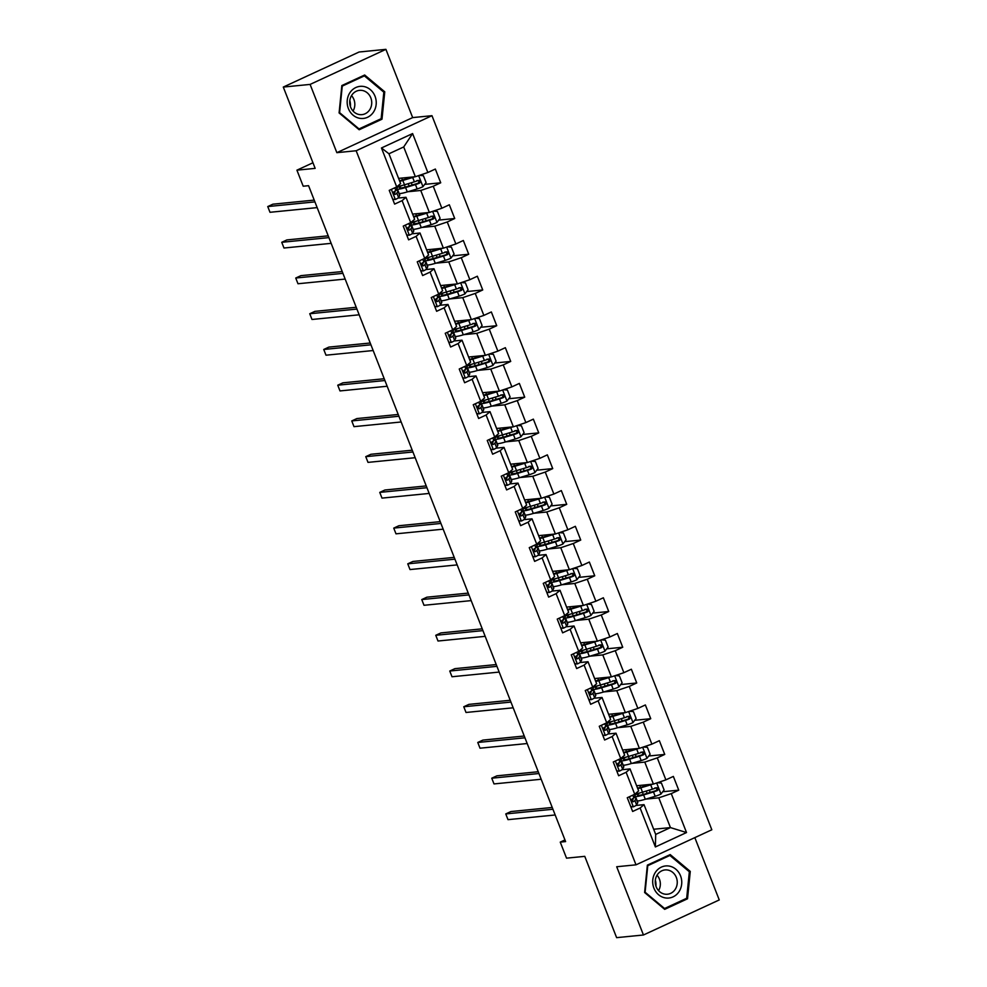 <?xml version="1.0" encoding="UTF-8"?>
<svg xmlns="http://www.w3.org/2000/svg" width="987" height="987" viewBox="0 0 987 987"><rect width="100%" height="100%" fill="white"/><g stroke="black" fill="none" stroke-linecap="round" stroke-linejoin="round"><path stroke-width="1.48" d="M385.917 49.35L359.095 52.003L283.294 87.066L310.103 84.413L336.851 152.664L356.159 150.752L431.973 115.689L412.665 117.601L385.917 49.35L310.103 84.413M356.159 150.752L636.01 864.834L711.824 829.771L431.973 115.689M636.01 864.834L616.702 866.746L643.45 934.997L719.252 899.934L694.836 837.63M643.45 934.997L616.628 937.65L584.76 856.346L566.526 858.159L560.246 842.121L565.613 841.59L308.561 185.679L303.194 186.21L296.914 170.171L315.149 168.37L283.294 87.066M398.6 178.388L415.367 176.722L403.708 146.952L388.952 153.775L400.623 183.545L396.712 186.913L389.236 190.368L394.615 204.112L402.104 200.645L410.715 222.63L403.239 226.097L408.618 239.841L416.107 236.374L424.718 258.36L417.242 261.826L422.621 275.558L430.098 272.104L438.721 294.089L431.245 297.543L436.624 311.287L444.101 307.833L452.725 329.818L445.236 333.273L450.627 347.017L458.104 343.562L466.715 365.548L459.239 369.002L464.63 382.746L472.107 379.292L480.718 401.277L473.242 404.732L478.633 418.476L486.11 415.009L494.721 436.994L487.245 440.461L492.636 454.193L500.113 450.738L508.724 472.724L501.248 476.19L506.627 489.922L514.116 486.468L522.728 508.453L515.251 511.908L520.63 525.652L528.107 522.197L536.731 544.182L529.254 547.637L534.633 561.381L542.11 557.926L550.734 579.912L543.245 583.366L548.636 597.11L556.113 593.643L564.724 615.629L557.248 619.096L562.639 632.84L570.116 629.373L578.727 651.358L571.251 654.825L576.642 668.557L584.119 665.102L592.731 687.088L585.254 690.542L590.645 704.286L598.122 700.832L606.734 722.817L599.257 726.272L604.636 740.016L612.125 736.561L620.737 758.547L613.26 762.001L618.639 775.745L626.116 772.29L634.74 794.276L627.263 797.73L632.642 811.474L640.119 808.008L655.38 846.945L686.52 832.547L670.444 827.599L658.773 797.829L645.856 799.1M396.712 186.913L381.451 147.976L412.603 133.566L427.852 172.503L435.341 169.048L440.72 182.792L424.706 184.372M686.52 832.547L671.271 793.61L678.748 790.155L673.356 776.411L665.88 779.866L657.268 757.88L664.744 754.426L659.353 740.682L651.876 744.136L643.265 722.151L650.741 718.696L645.362 704.952L637.873 708.419L629.262 686.421L636.738 682.967L631.359 669.223L623.87 672.69L615.259 650.704L622.735 647.238L617.356 633.506L609.88 636.96L601.256 614.975L608.732 611.508L603.353 597.777L595.877 601.231L587.253 579.246L594.742 575.791L589.35 562.047L581.874 565.502L573.262 543.516L580.738 540.062L575.347 526.318L567.87 529.772L559.259 507.787L566.735 504.332L561.344 490.588L553.867 494.055L545.256 472.07L552.732 468.603L547.341 454.859L539.864 458.326L531.253 436.34L538.729 432.874L533.35 419.142L525.861 422.596L517.25 400.611L524.726 397.156L519.347 383.412L511.871 386.867L503.247 364.882L510.723 361.427L505.344 347.683L497.867 351.138L489.244 329.152L496.732 325.698L491.341 311.954L483.864 315.408L475.253 293.423L482.729 289.968L477.338 276.224L469.861 279.691L461.25 257.706L468.726 254.239L463.335 240.495L455.858 243.962L447.247 221.976L454.723 218.509L449.332 204.778L441.855 208.232L433.244 186.247L440.72 182.792M410.715 222.63L414.626 219.274L406.002 197.289L397.971 198.079M407.841 191.737L420.758 190.466L429.37 212.452L412.603 214.105M406.002 197.289L402.104 200.645M433.244 186.247L420.758 190.466M441.855 208.232L429.37 212.452M424.718 258.36L428.617 254.991L420.006 233.006L411.974 233.808M421.831 227.466L434.761 226.183L443.373 248.169L426.594 249.834M420.006 233.006L416.107 236.374M447.247 221.976L434.761 226.183M455.858 243.962L443.373 248.169M438.721 294.089L442.62 290.721L434.009 268.735L425.965 269.537M435.835 263.196L448.764 261.913L457.376 283.898L440.597 285.564M434.009 268.735L430.098 272.104M461.25 257.706L448.764 261.913M469.861 279.691L457.376 283.898M452.725 329.818L456.623 326.45L448.012 304.465L439.968 305.267M449.838 298.925L462.755 297.642L471.379 319.628L454.6 321.293M448.012 304.465L444.101 307.833M475.253 293.423L462.755 297.642M483.864 315.408L471.379 319.628M466.715 365.548L470.626 362.18L462.015 340.194L453.971 340.984M463.841 334.655L476.758 333.372L485.382 355.357L468.603 357.023M462.015 340.194L458.104 343.562M489.244 329.152L476.758 333.372M497.867 351.138L485.382 355.357M480.718 401.277L484.629 397.909L476.005 375.924L467.974 376.713M477.844 370.372L490.761 369.101L499.385 391.086L482.606 392.74M476.005 375.924L472.107 379.292M503.247 364.882L490.761 369.101M511.871 386.867L499.385 391.086M494.721 436.994L498.632 433.638L490.008 411.653L481.977 412.443M491.847 406.101L504.764 404.83L513.376 426.816L496.609 428.469M490.008 411.653L486.11 415.009M517.25 400.611L504.764 404.83M525.861 422.596L513.376 426.816M508.724 472.724L512.635 469.356L504.012 447.37L495.98 448.172M505.85 441.831L518.767 440.547L527.379 462.533L510.612 464.198M504.012 447.37L500.113 450.738M531.253 436.34L518.767 440.547M539.864 458.326L527.379 462.533M522.728 508.453L526.626 505.085L518.015 483.099L509.983 483.901M519.841 477.56L532.77 476.277L541.382 498.262L524.603 499.928M518.015 483.099L514.116 486.468M545.256 472.07L532.77 476.277M553.867 494.055L541.382 498.262M536.731 544.182L540.629 540.814L532.018 518.829L523.974 519.631M533.844 513.289L546.773 512.006L555.385 533.992L538.606 535.657M532.018 518.829L528.107 522.197M559.259 507.787L546.773 512.006M567.87 529.772L555.385 533.992M550.734 579.912L554.632 576.544L546.021 554.558L537.977 555.348M547.847 549.019L560.764 547.736L569.388 569.721L552.609 571.387M546.021 554.558L542.11 557.926M573.262 543.516L560.764 547.736M581.874 565.502L569.388 569.721M564.724 615.629L568.635 612.273L560.024 590.288L551.98 591.077M561.85 584.736L574.767 583.465L583.391 605.45L566.612 607.104M560.024 590.288L556.113 593.643M587.253 579.246L574.767 583.465M595.877 601.231L583.391 605.45M578.727 651.358L582.638 648.003L574.015 626.005L565.983 626.807M575.853 620.465L588.77 619.182L597.394 641.18L580.615 642.833M574.015 626.005L570.116 629.373M601.256 614.975L588.77 619.182M609.88 636.96L597.394 641.18M592.731 687.088L596.641 683.72L588.018 661.734L579.986 662.536M589.856 656.195L602.773 654.912L611.385 676.897L594.618 678.562M588.018 661.734L584.119 665.102M615.259 650.704L602.773 654.912M623.87 672.69L611.385 676.897M606.734 722.817L610.645 719.449L602.021 697.464L593.989 698.265M603.859 691.924L616.776 690.641L625.388 712.626L608.621 714.292M602.021 697.464L598.122 700.832M629.262 686.421L616.776 690.641M637.873 708.419L625.388 712.626M620.737 758.547L624.635 755.178L616.024 733.193L607.992 733.983M617.85 727.653L630.779 726.37L639.391 748.356L622.612 750.021M616.024 733.193L612.125 736.561M643.265 722.151L630.779 726.37M651.876 744.136L639.391 748.356M634.74 794.276L638.638 790.908L630.027 768.922L621.983 769.712M631.853 763.383L644.782 762.1L653.394 784.085L636.615 785.751M630.027 768.922L626.116 772.29M657.268 757.88L644.782 762.1M665.88 779.866L653.394 784.085M655.38 846.945L655.689 834.422L644.03 804.652L635.986 805.441M653.678 829.253L670.444 827.599L655.689 834.422M644.03 804.652L640.119 808.008M671.271 793.61L658.773 797.829M312.953 162.756L296.914 170.171M564.959 839.937L560.246 842.121M412.603 133.566L403.708 146.952M388.952 153.775L381.451 147.976M427.852 172.503L415.367 176.722M678.748 790.155L662.721 791.734M634.986 797.644L634.53 796.46M620.996 761.915L620.527 760.73M664.744 754.426L648.718 756.005M606.993 726.185L606.524 725.001M650.741 718.696L634.727 720.288M592.99 690.468L592.521 689.271M636.738 682.967L620.724 684.559M578.987 654.739L578.518 653.542M622.735 647.238L606.721 648.829M564.983 619.009L564.515 617.813M608.732 611.508L592.718 613.1M550.98 583.28L550.512 582.096M594.742 575.791L578.715 577.37M536.977 547.551L536.521 546.366M580.738 540.062L564.712 541.641M522.987 511.821L522.518 510.637M566.735 504.332L550.709 505.924M508.984 476.104L508.515 474.907M552.732 468.603L536.718 470.194M494.98 440.375L494.512 439.178M538.729 432.874L522.715 434.465M480.977 404.645L480.509 403.461M524.726 397.156L508.712 398.736M466.974 368.916L466.506 367.732M510.723 361.427L494.709 363.006M452.971 333.187L452.502 332.002M496.732 325.698L480.706 327.289M438.968 297.469L438.512 296.273M482.729 289.968L466.703 291.56M424.978 261.74L424.509 260.543M468.726 254.239L452.7 255.83M410.974 226.011L410.506 224.814M454.723 218.509L438.709 220.101M396.971 190.281L396.503 189.097M690.271 871.41L670.198 854.582L647.361 865.143L644.61 892.519L664.683 909.348L687.52 898.787L690.271 871.41L689.074 871.521M336.851 152.664L412.665 117.601M341.847 85.561L339.096 112.937L359.169 129.753L381.994 119.205L384.757 91.816L364.672 75L341.847 85.561M685.064 899.034L687.52 898.787M383.548 91.939L384.757 91.816M379.551 119.439L381.994 119.205M630.73 806.601L633.444 806.811A6.576 0.851 -21.4 0 0 636.603 804.886L637.713 802.776A18.975 2.467 -21.4 0 0 637.775 802.369L636.072 798.014A18.975 2.467 -21.4 0 0 633.864 797.718M633.444 806.811L630.841 806.86M637.528 793.474A18.975 2.467 -21.4 0 0 634.999 795.3A18.975 2.467 158.6 0 1 634.937 795.682L633.827 797.792A6.576 0.851 158.6 0 1 632.075 799.014C631.026 800.642 631.384 801.555 633.148 801.765A6.576 0.851 -21.4 0 0 634.9 800.531L636.01 798.434A18.975 2.467 -21.4 0 0 636.072 798.014M632.309 798.89A15.755 2.048 158.6 0 1 633.074 799.186A15.755 2.048 158.6 0 1 633.012 799.532L631.951 801.567M552.239 807.465L510.884 811.561L505.763 813.93L552.942 809.254M505.763 813.93L508.009 819.654L555.188 814.978M652.802 784.147A6.576 0.851 158.6 0 1 650.692 784.85L640.822 787.823A18.975 2.467 158.6 0 1 637.762 788.675M650.593 784.357L642.29 786.861A15.755 2.048 158.6 0 1 637.528 788.058M657.367 782.74L661.413 783.061L664.103 789.933L660.908 794.116A6.576 0.851 158.6 0 1 655.183 796.299L645.313 799.273A18.975 2.467 158.6 0 1 637.22 800.951M649.804 792.536A9.056 1.172 -21.4 0 0 650.075 792.055L649.31 790.131M635.097 797.644L634.579 796.349A18.975 2.467 -21.4 0 0 643.61 794.917L653.48 791.944A6.576 0.851 -21.4 0 0 657.527 790.488C658.921 788.823 658.563 787.91 656.454 787.737A6.576 0.851 158.6 0 1 652.407 789.193L642.525 792.166A18.975 2.467 158.6 0 1 635.258 793.819M647.028 785.442A9.056 1.172 -21.4 0 0 647.287 784.949L647.188 784.702M654.912 787.897C657.194 788.058 657.552 788.971 655.985 790.636L645.066 793.967A15.755 2.048 158.6 0 1 637.54 795.053A15.755 2.048 158.6 0 1 639.687 792.968M547.316 794.917L549.562 800.642M668.828 866.018A16.125 14.521 84.3 0 0 652.777 879.873A16.125 14.521 84.3 0 0 665.62 897.96A16.125 14.521 84.3 0 0 681.672 884.093A16.125 14.521 84.3 0 0 668.828 866.018M667.459 869.991A12.214 10.993 84.3 0 0 665.041 869.929A12.214 10.993 84.3 0 0 655.245 881.823A12.214 10.993 84.3 0 0 665.028 894.173A12.214 10.993 84.3 0 0 667.446 894.234A12.214 10.993 84.3 0 0 677.255 882.341A12.214 10.993 84.3 0 0 667.459 869.991M686.681 898.281L664.559 908.509L645.103 892.211L647.768 865.685L669.889 855.458L689.345 871.755L686.681 898.281M663.782 908.595L664.559 908.509M667.878 855.655L669.889 855.458M655.343 880.12A15.508 13.966 -95.7 0 1 655.948 886.141M658.563 890.632A12.214 10.993 84.3 0 0 657.034 875.21M349.83 100.538A15.508 13.966 -95.7 0 1 350.422 106.559M348.386 108.558A16.125 14.521 84.3 0 0 367.546 117.28A16.125 14.521 84.3 0 0 375.023 96.245A16.125 14.521 84.3 0 0 355.875 87.51A16.125 14.521 84.3 0 0 348.386 108.558M350.644 107.164A12.214 10.993 84.3 0 0 361.933 114.64A12.214 10.993 84.3 0 0 370.816 97.836A12.214 10.993 84.3 0 0 359.527 90.348A12.214 10.993 84.3 0 0 350.644 107.164M353.038 111.05A12.214 10.993 84.3 0 0 353.914 99.514A12.214 10.993 84.3 0 0 351.508 95.616M364.376 75.876L383.832 92.173L381.155 118.699L359.034 128.927L339.59 112.629L342.255 86.103L364.376 75.876L362.352 76.073M358.269 129.001L359.034 128.927M616.727 770.872L619.454 771.081A6.576 0.851 -21.4 0 0 622.6 769.157L623.71 767.059A18.975 2.467 -21.4 0 0 623.772 766.64L622.069 762.285A18.975 2.467 -21.4 0 0 619.861 761.989M619.454 771.081L616.838 771.131M623.525 757.745A18.975 2.467 -21.4 0 0 621.008 759.571A18.975 2.467 158.6 0 1 620.934 759.953L619.824 762.063A6.576 0.851 158.6 0 1 618.072 763.284C617.023 764.913 617.381 765.838 619.145 766.035A6.576 0.851 -21.4 0 0 620.897 764.814L622.007 762.704A18.975 2.467 -21.4 0 0 622.069 762.285M618.306 763.161A15.755 2.048 158.6 0 1 619.071 763.469A15.755 2.048 158.6 0 1 619.009 763.815L617.948 765.838M538.236 771.735L496.893 775.831L491.76 778.2L538.939 773.524M491.76 778.2L494.006 783.925L541.184 779.249M602.736 735.142L605.45 735.364A6.576 0.851 -21.4 0 0 608.597 733.44L609.707 731.33A18.975 2.467 -21.4 0 0 609.769 730.911L608.066 726.555A18.975 2.467 -21.4 0 0 605.858 726.259M605.45 735.364L602.835 735.401M609.522 722.015A18.975 2.467 -21.4 0 0 607.005 723.841A18.975 2.467 158.6 0 1 606.931 724.224L605.821 726.333A6.576 0.851 158.6 0 1 604.069 727.567C603.02 729.183 603.39 730.109 605.142 730.306A6.576 0.851 -21.4 0 0 606.894 729.085L608.004 726.975A18.975 2.467 -21.4 0 0 608.066 726.555M604.303 727.431A15.755 2.048 158.6 0 1 605.068 727.74A15.755 2.048 158.6 0 1 605.019 728.085L603.945 730.121M524.233 736.006L482.89 740.102L477.77 742.471L524.936 737.807M477.77 742.471L480.003 748.195L527.181 743.532M638.799 748.417A6.576 0.851 158.6 0 1 636.701 749.121L626.819 752.094A18.975 2.467 158.6 0 1 623.759 752.945M636.603 748.627L628.287 751.132A15.755 2.048 158.6 0 1 623.525 752.328M643.376 747.011L647.41 747.332L650.1 754.204L646.904 758.386A6.576 0.851 158.6 0 1 641.18 760.57L631.31 763.543A18.975 2.467 158.6 0 1 623.216 765.221M635.801 756.807A9.056 1.172 -21.4 0 0 636.072 756.326L635.32 754.401M621.094 761.915L620.589 760.619A18.975 2.467 -21.4 0 0 629.607 759.188L639.477 756.215A6.576 0.851 -21.4 0 0 643.524 754.759C644.93 753.093 644.573 752.18 642.451 752.008A6.576 0.851 158.6 0 1 638.404 753.463L628.522 756.437A18.975 2.467 158.6 0 1 621.255 758.09M633.025 749.713A9.056 1.172 -21.4 0 0 633.284 749.219L633.185 748.973M640.908 752.168C643.191 752.328 643.549 753.241 641.982 754.919L631.063 758.238A15.755 2.048 158.6 0 1 623.537 759.324A15.755 2.048 158.6 0 1 625.684 757.239M533.325 759.188L535.559 764.925M624.796 712.688A6.576 0.851 158.6 0 1 622.698 713.391L612.816 716.365A18.975 2.467 158.6 0 1 609.769 717.216M622.6 712.91L614.284 715.415A15.755 2.048 158.6 0 1 609.522 716.611M629.373 711.282L633.407 711.602L636.109 718.474L632.901 722.657A6.576 0.851 158.6 0 1 627.177 724.84L617.307 727.814A18.975 2.467 158.6 0 1 609.213 729.492M621.798 721.078A9.056 1.172 -21.4 0 0 622.069 720.596L621.317 718.672M607.091 726.198L606.586 724.89A18.975 2.467 -21.4 0 0 615.604 723.459L625.474 720.485A6.576 0.851 -21.4 0 0 629.533 719.029C630.927 717.376 630.57 716.451 628.448 716.291A6.576 0.851 158.6 0 1 624.401 717.746L614.531 720.72A18.975 2.467 158.6 0 1 607.252 722.373M619.022 713.983A9.056 1.172 -21.4 0 0 619.281 713.502L619.182 713.243M626.905 716.439C629.188 716.599 629.546 717.512 627.991 719.19L617.06 722.509A15.755 2.048 158.6 0 1 609.534 723.594A15.755 2.048 158.6 0 1 611.693 721.509M519.322 723.471L521.568 729.196M588.733 699.413L591.447 699.635A6.576 0.851 -21.4 0 0 594.606 697.71L595.704 695.601A18.975 2.467 -21.4 0 0 595.778 695.181L594.063 690.826A18.975 2.467 -21.4 0 0 591.855 690.53M591.447 699.635L588.832 699.672M592.619 687.137L592.99 688.087A18.975 2.467 158.6 0 1 592.928 688.507L591.818 690.604A6.576 0.851 158.6 0 1 590.066 691.838C589.029 693.466 589.387 694.379 591.151 694.589A6.576 0.851 -21.4 0 0 592.891 693.355L594.001 691.245A18.975 2.467 -21.4 0 0 594.063 690.826M590.3 691.702A15.755 2.048 158.6 0 1 591.065 692.01A15.755 2.048 158.6 0 1 591.016 692.356L589.942 694.392M510.23 700.276L468.887 704.385L463.767 706.754L510.933 702.078M463.767 706.754L466.012 712.478L513.178 707.802M574.73 663.696L577.444 663.906A6.576 0.851 -21.4 0 0 580.603 661.981L581.713 659.871A18.975 2.467 -21.4 0 0 581.775 659.452L580.06 655.109A18.975 2.467 -21.4 0 0 577.851 654.8M577.444 663.906L574.829 663.943M578.616 651.42L578.987 652.358A18.975 2.467 158.6 0 1 578.925 652.777L577.814 654.874A6.576 0.851 158.6 0 1 576.063 656.108C575.026 657.737 575.384 658.65 577.148 658.86A6.576 0.851 -21.4 0 0 578.9 657.626L579.998 655.528A18.975 2.467 -21.4 0 0 580.06 655.109M576.297 655.985A15.755 2.048 158.6 0 1 577.062 656.281A15.755 2.048 158.6 0 1 577.013 656.626L575.939 658.662M496.227 664.559L454.884 668.655L449.764 671.024L496.93 666.348M449.764 671.024L452.009 676.749L499.175 672.073M560.727 627.966L563.441 628.176A6.576 0.851 -21.4 0 0 566.6 626.251L567.71 624.142A18.975 2.467 -21.4 0 0 567.772 623.735L566.069 619.38A18.975 2.467 -21.4 0 0 563.861 619.071M563.441 628.176L560.826 628.213M564.613 615.691L564.983 616.628A18.975 2.467 158.6 0 1 564.922 617.048L563.811 619.157A6.576 0.851 158.6 0 1 562.072 620.379C561.023 622.007 561.381 622.92 563.145 623.13A6.576 0.851 -21.4 0 0 564.897 621.896L566.007 619.799A18.975 2.467 -21.4 0 0 566.069 619.38M562.306 620.255A15.755 2.048 158.6 0 1 563.059 620.552A15.755 2.048 158.6 0 1 563.009 620.897L561.936 622.933M482.236 628.83L440.881 632.926L435.76 635.295L482.927 630.619M435.76 635.295L438.006 641.019L485.172 636.344M610.793 676.959A6.576 0.851 158.6 0 1 608.695 677.662L598.813 680.635A18.975 2.467 158.6 0 1 595.766 681.486M608.597 677.181L600.281 679.685A15.755 2.048 158.6 0 1 595.519 680.882M615.37 675.564L619.404 675.873L622.106 682.745L618.898 686.94A6.576 0.851 158.6 0 1 613.186 689.111L603.304 692.084A18.975 2.467 158.6 0 1 595.21 693.762M607.807 685.36A9.056 1.172 -21.4 0 0 608.066 684.867L607.313 682.942M592.595 689.136A18.975 2.467 -21.4 0 0 601.601 687.742L611.471 684.768A6.576 0.851 -21.4 0 0 615.53 683.312C616.924 681.647 616.567 680.734 614.445 680.561A6.576 0.851 158.6 0 1 610.398 682.017L600.528 684.99A18.975 2.467 158.6 0 1 593.249 686.644M605.019 678.254A9.056 1.172 -21.4 0 0 605.29 677.773L605.191 677.514M595.519 686.286A18.975 2.467 -21.4 0 0 593.002 688.112M612.902 680.709C615.185 680.87 615.555 681.783 613.988 683.46L603.057 686.779A15.755 2.048 158.6 0 1 595.543 687.865A15.755 2.048 158.6 0 1 597.69 685.78M505.319 687.742L507.565 693.466M596.802 641.229A6.576 0.851 158.6 0 1 594.692 641.932L584.822 644.906A18.975 2.467 158.6 0 1 581.762 645.757M594.593 641.451L586.278 643.956A15.755 2.048 158.6 0 1 581.528 645.153M601.367 639.835L605.413 640.156L608.103 647.016L604.895 651.21A6.576 0.851 158.6 0 1 599.183 653.382L589.301 656.355A18.975 2.467 158.6 0 1 581.22 658.033M593.804 649.631A9.056 1.172 -21.4 0 0 594.063 649.138L593.31 647.213M578.592 653.406A18.975 2.467 -21.4 0 0 587.598 652.012L597.48 649.039A6.576 0.851 -21.4 0 0 601.527 647.583C602.921 645.917 602.563 645.004 600.454 644.832A6.576 0.851 158.6 0 1 596.395 646.288L586.525 649.261A18.975 2.467 158.6 0 1 579.258 650.914M591.016 642.525A9.056 1.172 -21.4 0 0 591.287 642.043L591.188 641.784M581.516 650.569A18.975 2.467 -21.4 0 0 578.999 652.395M598.899 644.98C601.194 645.14 601.552 646.053 599.985 647.731L589.066 651.05A15.755 2.048 158.6 0 1 581.54 652.148A15.755 2.048 158.6 0 1 583.687 650.063M491.316 652.012L493.562 657.737M582.799 605.5A6.576 0.851 158.6 0 1 580.689 606.203L570.819 609.176A18.975 2.467 158.6 0 1 567.759 610.04M580.59 605.722L572.275 608.226A15.755 2.048 158.6 0 1 567.525 609.423M587.364 604.106L591.41 604.426L594.1 611.298L590.905 615.481A6.576 0.851 158.6 0 1 585.18 617.665L575.298 620.638A18.975 2.467 158.6 0 1 567.217 622.303M579.801 613.902A9.056 1.172 -21.4 0 0 580.06 613.42L579.307 611.484M565.095 619.009L564.576 617.702A18.975 2.467 -21.4 0 0 573.595 616.283L583.477 613.309A6.576 0.851 -21.4 0 0 587.524 611.854C588.918 610.188 588.56 609.275 586.451 609.102A6.576 0.851 158.6 0 1 582.392 610.558L572.522 613.532A18.975 2.467 158.6 0 1 565.255 615.185M577.013 606.795A9.056 1.172 -21.4 0 0 577.284 606.314L577.185 606.067M567.513 614.839A18.975 2.467 -21.4 0 0 564.996 616.665M584.909 609.263C587.191 609.411 587.549 610.336 585.982 612.002L575.063 615.333A15.755 2.048 158.6 0 1 567.537 616.419A15.755 2.048 158.6 0 1 569.684 614.333M477.313 616.283L479.559 622.007M546.724 592.237L549.438 592.447A6.576 0.851 -21.4 0 0 552.597 590.522L553.707 588.425A18.975 2.467 -21.4 0 0 553.769 588.005L552.066 583.65A18.975 2.467 -21.4 0 0 549.858 583.354M549.438 592.447L546.823 592.496M553.51 579.11A18.975 2.467 -21.4 0 0 550.993 580.936A18.975 2.467 158.6 0 1 550.919 581.318L549.808 583.428A6.576 0.851 158.6 0 1 548.069 584.649C547.02 586.278 547.378 587.191 549.142 587.401A6.576 0.851 -21.4 0 0 550.894 586.179L552.004 584.07A18.975 2.467 -21.4 0 0 552.066 583.65M548.303 584.526A15.755 2.048 158.6 0 1 549.056 584.822A15.755 2.048 158.6 0 1 549.006 585.168L547.933 587.203M468.233 593.101L426.877 597.197L421.757 599.565L468.936 594.89M421.757 599.565L424.003 605.29L471.169 600.614M568.796 569.783A6.576 0.851 158.6 0 1 566.686 570.486L556.816 573.459A18.975 2.467 158.6 0 1 553.756 574.311M566.587 569.992L558.272 572.497A15.755 2.048 158.6 0 1 553.522 573.694M573.361 568.376L577.407 568.697L580.097 575.569L576.901 579.751A6.576 0.851 158.6 0 1 571.177 581.935L561.307 584.909A18.975 2.467 158.6 0 1 553.213 586.586M565.798 578.172A9.056 1.172 -21.4 0 0 566.057 577.691L565.304 575.766M551.091 583.28L550.573 581.985A18.975 2.467 -21.4 0 0 559.592 580.553L569.474 577.58A6.576 0.851 -21.4 0 0 573.521 576.124C574.915 574.459 574.557 573.546 572.448 573.373A6.576 0.851 158.6 0 1 568.401 574.829L558.519 577.802A18.975 2.467 158.6 0 1 551.252 579.455M563.009 571.078A9.056 1.172 -21.4 0 0 563.281 570.585L563.182 570.338M570.905 573.533C573.188 573.694 573.546 574.607 571.979 576.272L561.06 579.603A15.755 2.048 158.6 0 1 553.534 580.689A15.755 2.048 158.6 0 1 555.681 578.604M463.31 580.553L465.556 586.278M532.721 556.508L535.435 556.717A6.576 0.851 -21.4 0 0 538.594 554.793L539.704 552.695A18.975 2.467 -21.4 0 0 539.766 552.276L538.063 547.921A18.975 2.467 -21.4 0 0 535.855 547.625M535.435 556.717L532.82 556.767M539.519 543.381A18.975 2.467 -21.4 0 0 536.99 545.206A18.975 2.467 158.6 0 1 536.928 545.589L535.818 547.699A6.576 0.851 158.6 0 1 534.066 548.92C533.017 550.549 533.375 551.474 535.139 551.671A6.576 0.851 -21.4 0 0 536.891 550.45L538.001 548.34A18.975 2.467 -21.4 0 0 538.063 547.921M534.3 548.797A15.755 2.048 158.6 0 1 535.065 549.105A15.755 2.048 158.6 0 1 535.003 549.451L533.942 551.474M454.23 557.371L412.874 561.467L407.754 563.836L454.933 559.16M407.754 563.836L410 569.561L457.178 564.897M554.793 534.053A6.576 0.851 158.6 0 1 552.683 534.757L542.813 537.73A18.975 2.467 158.6 0 1 539.753 538.581M552.584 534.275L544.269 536.768A15.755 2.048 158.6 0 1 539.519 537.977M559.358 532.647L563.404 532.968L566.094 539.84L562.898 544.022A6.576 0.851 158.6 0 1 557.174 546.206L547.304 549.179A18.975 2.467 158.6 0 1 539.21 550.857M551.795 542.443A9.056 1.172 -21.4 0 0 552.066 541.962L551.301 540.037M537.088 547.563L536.57 546.255A18.975 2.467 -21.4 0 0 545.601 544.824L555.471 541.851A6.576 0.851 -21.4 0 0 559.518 540.395C560.912 538.729 560.554 537.816 558.445 537.644A6.576 0.851 158.6 0 1 554.398 539.099L544.516 542.085A18.975 2.467 158.6 0 1 537.249 543.726M549.019 535.349A9.056 1.172 -21.4 0 0 549.278 534.855L549.179 534.609M556.902 537.804C559.185 537.964 559.543 538.877 557.976 540.555L547.057 543.874A15.755 2.048 158.6 0 1 539.531 544.96A15.755 2.048 158.6 0 1 541.678 542.875M449.307 544.836L451.552 550.561M518.718 520.778L521.444 521A6.576 0.851 -21.4 0 0 524.59 519.076L525.701 516.966A18.975 2.467 -21.4 0 0 525.763 516.546L524.06 512.191A18.975 2.467 -21.4 0 0 521.852 511.895M521.444 521L518.829 521.037M525.516 507.651A18.975 2.467 -21.4 0 0 522.999 509.477A18.975 2.467 158.6 0 1 522.925 509.86L521.815 511.969A6.576 0.851 158.6 0 1 520.063 513.203C519.014 514.832 519.372 515.745 521.136 515.942A6.576 0.851 -21.4 0 0 522.888 514.72L523.998 512.611A18.975 2.467 -21.4 0 0 524.06 512.191M520.297 513.067A15.755 2.048 158.6 0 1 521.062 513.376A15.755 2.048 158.6 0 1 521 513.721L519.939 515.757M440.227 521.642L398.884 525.738L393.751 528.107L440.93 523.443M393.751 528.107L395.997 533.831L443.175 529.168M540.79 498.324A6.576 0.851 158.6 0 1 538.692 499.027L528.81 502.001A18.975 2.467 158.6 0 1 525.75 502.852M538.594 498.546L530.278 501.051A15.755 2.048 158.6 0 1 525.516 502.247M545.367 496.917L549.401 497.238L552.091 504.11L548.895 508.293A6.576 0.851 158.6 0 1 543.171 510.476L533.301 513.45A18.975 2.467 158.6 0 1 525.207 515.128M537.792 506.713A9.056 1.172 -21.4 0 0 538.063 506.232L537.31 504.308M523.085 511.834L522.579 510.526A18.975 2.467 -21.4 0 0 531.598 509.095L541.468 506.121A6.576 0.851 -21.4 0 0 545.515 504.665C546.921 503.012 546.564 502.087 544.442 501.927A6.576 0.851 158.6 0 1 540.395 503.382L530.512 506.356A18.975 2.467 158.6 0 1 523.246 508.009M535.016 499.619A9.056 1.172 -21.4 0 0 535.275 499.138L535.176 498.879M542.899 502.075C545.182 502.235 545.54 503.148 543.973 504.826L533.054 508.145A15.755 2.048 158.6 0 1 525.528 509.23A15.755 2.048 158.6 0 1 527.675 507.145M435.316 509.107L437.549 514.832M504.727 485.049L507.441 485.271A6.576 0.851 -21.4 0 0 510.587 483.346L511.698 481.237A18.975 2.467 -21.4 0 0 511.759 480.817L510.057 476.474A18.975 2.467 -21.4 0 0 507.849 476.166M507.441 485.271L504.826 485.308M508.613 472.773L508.984 473.723A18.975 2.467 158.6 0 1 508.922 474.142L507.811 476.24A6.576 0.851 158.6 0 1 506.06 477.474C505.011 479.102 505.381 480.015 507.133 480.225A6.576 0.851 -21.4 0 0 508.885 478.991L509.995 476.881A18.975 2.467 -21.4 0 0 510.057 476.474M506.294 477.338A15.755 2.048 158.6 0 1 507.059 477.646A15.755 2.048 158.6 0 1 507.01 477.992L505.936 480.027M426.224 485.925L384.881 490.021L379.761 492.39L426.927 487.714M379.761 492.39L381.994 498.114L429.172 493.438M526.787 462.595A6.576 0.851 158.6 0 1 524.689 463.298L514.807 466.271A18.975 2.467 158.6 0 1 511.759 467.122M524.59 462.817L516.275 465.321A15.755 2.048 158.6 0 1 511.513 466.518M531.364 461.2L535.398 461.509L538.1 468.381L534.892 472.576A6.576 0.851 158.6 0 1 529.168 474.747L519.298 477.72A18.975 2.467 158.6 0 1 511.204 479.398M523.789 470.996A9.056 1.172 -21.4 0 0 524.06 470.503L523.307 468.578M508.589 474.772A18.975 2.467 -21.4 0 0 517.595 473.378L527.465 470.404A6.576 0.851 -21.4 0 0 531.524 468.948C532.918 467.283 532.561 466.37 530.438 466.197A6.576 0.851 158.6 0 1 526.392 467.653L516.509 470.626A18.975 2.467 158.6 0 1 509.243 472.279M521.013 463.89A9.056 1.172 -21.4 0 0 521.272 463.409L521.173 463.15M511.513 471.922A18.975 2.467 -21.4 0 0 508.996 473.748M528.896 466.345C531.179 466.506 531.537 467.419 529.97 469.096L519.051 472.415A15.755 2.048 158.6 0 1 511.525 473.501A15.755 2.048 158.6 0 1 513.684 471.416M421.313 473.378L423.559 479.102M490.724 449.332L493.438 449.541A6.576 0.851 -21.4 0 0 496.597 447.617L497.695 445.507A18.975 2.467 -21.4 0 0 497.769 445.088L496.054 440.745A18.975 2.467 -21.4 0 0 493.845 440.436M493.438 449.541L490.823 449.578M494.61 437.056L494.98 437.994A18.975 2.467 158.6 0 1 494.919 438.413L493.808 440.51A6.576 0.851 158.6 0 1 492.057 441.744C491.02 443.373 491.378 444.286 493.142 444.495A6.576 0.851 -21.4 0 0 494.882 443.262L495.992 441.164A18.975 2.467 -21.4 0 0 496.054 440.745M492.291 441.621A15.755 2.048 158.6 0 1 493.056 441.917A15.755 2.048 158.6 0 1 493.007 442.262L491.933 444.298M412.221 450.195L370.878 454.291L365.758 456.66L412.924 451.984M365.758 456.66L368.003 462.385L415.169 457.709M512.784 426.865A6.576 0.851 158.6 0 1 510.686 427.568L500.804 430.542A18.975 2.467 158.6 0 1 497.756 431.405M510.587 427.087L502.272 429.592A15.755 2.048 158.6 0 1 497.51 430.788M517.361 425.471L521.395 425.792L524.097 432.664L520.889 436.846A6.576 0.851 158.6 0 1 515.177 439.018L505.295 442.003A18.975 2.467 158.6 0 1 497.201 443.669M509.785 435.267A9.056 1.172 -21.4 0 0 510.057 434.773L509.304 432.849M494.586 439.055A18.975 2.467 -21.4 0 0 503.592 437.648L513.462 434.675A6.576 0.851 -21.4 0 0 517.521 433.219C518.915 431.553 518.557 430.64 516.435 430.468A6.576 0.851 158.6 0 1 512.389 431.924L502.519 434.897A18.975 2.467 158.6 0 1 495.24 436.55M507.01 428.161A9.056 1.172 -21.4 0 0 507.281 427.679L507.17 427.42M497.51 436.205A18.975 2.467 -21.4 0 0 494.993 438.031M514.893 430.616C517.176 430.776 517.546 431.701 515.979 433.367L505.048 436.686A15.755 2.048 158.6 0 1 497.534 437.784A15.755 2.048 158.6 0 1 499.681 435.699M407.31 437.648L409.556 443.373M476.721 413.602L479.435 413.812A6.576 0.851 -21.4 0 0 482.594 411.887L483.704 409.778A18.975 2.467 -21.4 0 0 483.766 409.371L482.051 405.015A18.975 2.467 -21.4 0 0 479.842 404.707M479.435 413.812L476.82 413.861M480.607 401.327L480.977 402.264A18.975 2.467 158.6 0 1 480.916 402.684L479.805 404.793A6.576 0.851 158.6 0 1 478.053 406.015C477.017 407.643 477.375 408.556 479.139 408.766A6.576 0.851 -21.4 0 0 480.879 407.532L481.989 405.435A18.975 2.467 -21.4 0 0 482.051 405.015M478.288 405.891A15.755 2.048 158.6 0 1 479.053 406.188A15.755 2.048 158.6 0 1 479.003 406.533L477.93 408.569M398.217 414.466L356.875 418.562L351.754 420.931L398.921 416.255M351.754 420.931L354 426.655L401.166 421.98M498.78 391.148A6.576 0.851 158.6 0 1 496.683 391.839L486.813 394.825A18.975 2.467 158.6 0 1 483.753 395.676M496.584 391.358L488.269 393.862A15.755 2.048 158.6 0 1 483.507 395.059M503.358 389.742L507.404 390.062L510.094 396.934L506.886 401.117A6.576 0.851 158.6 0 1 501.174 403.301L491.292 406.274A18.975 2.467 158.6 0 1 483.211 407.939M495.795 399.538A9.056 1.172 -21.4 0 0 496.054 399.056L495.301 397.132M480.583 403.325A18.975 2.467 -21.4 0 0 489.589 401.919L499.471 398.945A6.576 0.851 -21.4 0 0 503.518 397.49C504.912 395.824 504.554 394.911 502.445 394.738A6.576 0.851 158.6 0 1 498.386 396.194L488.516 399.167A18.975 2.467 158.6 0 1 481.249 400.821M493.007 392.444A9.056 1.172 -21.4 0 0 493.278 391.95L493.179 391.703M483.507 400.475A18.975 2.467 -21.4 0 0 480.99 402.301M500.89 394.899C503.185 395.047 503.543 395.972 501.976 397.638L491.057 400.969A15.755 2.048 158.6 0 1 483.531 402.054A15.755 2.048 158.6 0 1 485.678 399.969M393.307 401.919L395.553 407.643M462.718 377.873L465.432 378.083A6.576 0.851 -21.4 0 0 468.591 376.158L469.701 374.061A18.975 2.467 -21.4 0 0 469.763 373.641L468.06 369.286A18.975 2.467 -21.4 0 0 465.852 368.99M465.432 378.083L462.817 378.132M469.504 364.746A18.975 2.467 -21.4 0 0 466.987 366.572A18.975 2.467 158.6 0 1 466.913 366.954L465.802 369.064A6.576 0.851 158.6 0 1 464.05 370.285C463.014 371.914 463.372 372.839 465.136 373.037A6.576 0.851 -21.4 0 0 466.888 371.815L467.998 369.706A18.975 2.467 -21.4 0 0 468.06 369.286M464.285 370.162A15.755 2.048 158.6 0 1 465.05 370.458A15.755 2.048 158.6 0 1 465 370.816L463.927 372.839M384.214 378.737L342.871 382.833L337.751 385.201L384.918 380.526M337.751 385.201L339.997 390.926L387.163 386.25M484.79 355.419A6.576 0.851 158.6 0 1 482.68 356.122L472.81 359.095A18.975 2.467 158.6 0 1 469.75 359.947M482.581 355.628L474.266 358.133A15.755 2.048 158.6 0 1 469.516 359.33M489.355 354.012L493.401 354.333L496.091 361.205L492.895 365.387A6.576 0.851 158.6 0 1 487.171 367.571L477.289 370.544A18.975 2.467 158.6 0 1 469.207 372.222M481.792 363.808A9.056 1.172 -21.4 0 0 482.051 363.327L481.298 361.402M466.58 367.596A18.975 2.467 -21.4 0 0 475.586 366.189L485.468 363.216A6.576 0.851 -21.4 0 0 489.515 361.76C490.909 360.095 490.551 359.182 488.442 359.009A6.576 0.851 158.6 0 1 484.383 360.465L474.513 363.438A18.975 2.467 158.6 0 1 467.246 365.091M479.003 356.714A9.056 1.172 -21.4 0 0 479.275 356.221L479.176 355.974M486.899 359.169C489.182 359.33 489.54 360.243 487.973 361.921L477.054 365.239A15.755 2.048 158.6 0 1 469.528 366.325A15.755 2.048 158.6 0 1 471.675 364.24M379.304 366.189L381.55 371.914M448.715 342.144L451.429 342.366A6.576 0.851 -21.4 0 0 454.588 340.429L455.698 338.331A18.975 2.467 -21.4 0 0 455.76 337.912L454.057 333.557A18.975 2.467 -21.4 0 0 451.849 333.261M451.429 342.366L448.814 342.403M455.5 329.016A18.975 2.467 -21.4 0 0 452.984 330.842A18.975 2.467 158.6 0 1 452.91 331.225L451.799 333.335A6.576 0.851 158.6 0 1 450.06 334.568C449.011 336.185 449.369 337.11 451.133 337.307A6.576 0.851 -21.4 0 0 452.885 336.086L453.995 333.976A18.975 2.467 -21.4 0 0 454.057 333.557M450.294 334.433A15.755 2.048 158.6 0 1 451.047 334.741A15.755 2.048 158.6 0 1 450.997 335.087L449.924 337.11M370.224 343.007L328.868 347.103L323.748 349.472L370.927 344.808M323.748 349.472L325.994 355.197L373.16 350.533M470.787 319.689A6.576 0.851 158.6 0 1 468.677 320.393L458.807 323.366A18.975 2.467 158.6 0 1 455.747 324.217M468.578 319.911L460.263 322.416A15.755 2.048 158.6 0 1 455.513 323.613M475.352 318.283L479.398 318.604L482.088 325.476L478.892 329.658A6.576 0.851 158.6 0 1 473.168 331.842L463.298 334.815A18.975 2.467 158.6 0 1 455.204 336.493M467.789 328.079A9.056 1.172 -21.4 0 0 468.048 327.598L467.295 325.673M452.577 331.866A18.975 2.467 -21.4 0 0 461.583 330.46L471.465 327.487A6.576 0.851 -21.4 0 0 475.512 326.031C476.906 324.378 476.548 323.452 474.439 323.292A6.576 0.851 158.6 0 1 470.38 324.748L460.51 327.721A18.975 2.467 158.6 0 1 453.243 329.362M465 320.985A9.056 1.172 -21.4 0 0 465.272 320.491L465.173 320.244M472.896 323.44C475.179 323.6 475.537 324.513 473.97 326.191L463.051 329.51A15.755 2.048 158.6 0 1 455.525 330.596A15.755 2.048 158.6 0 1 457.672 328.511M365.301 330.472L367.546 336.197M434.712 306.414L437.426 306.636A6.576 0.851 -21.4 0 0 440.584 304.712L441.695 302.602A18.975 2.467 -21.4 0 0 441.757 302.182L440.054 297.827A18.975 2.467 -21.4 0 0 437.846 297.531M437.426 306.636L434.811 306.673M441.51 293.287A18.975 2.467 -21.4 0 0 438.981 295.113A18.975 2.467 158.6 0 1 438.919 295.508L437.809 297.605A6.576 0.851 158.6 0 1 436.057 298.839C435.008 300.467 435.366 301.38 437.13 301.578A6.576 0.851 -21.4 0 0 438.882 300.356L439.992 298.247A18.975 2.467 -21.4 0 0 440.054 297.827M436.291 298.703A15.755 2.048 158.6 0 1 437.056 299.012A15.755 2.048 158.6 0 1 436.994 299.357L435.933 301.393M356.221 307.278L314.865 311.374L309.745 313.743L356.924 309.079M309.745 313.743L311.991 319.48L359.169 314.804M456.784 283.96A6.576 0.851 158.6 0 1 454.674 284.663L444.804 287.636A18.975 2.467 158.6 0 1 441.744 288.488M454.575 284.182L446.26 286.686A15.755 2.048 158.6 0 1 441.51 287.883M461.348 282.553L465.395 282.874L468.085 289.746L464.889 293.941A6.576 0.851 158.6 0 1 459.165 296.112L449.295 299.086A18.975 2.467 158.6 0 1 441.201 300.764M453.786 292.362A9.056 1.172 -21.4 0 0 454.057 291.868L453.292 289.944M438.573 296.137A18.975 2.467 -21.4 0 0 447.58 294.743L457.462 291.757A6.576 0.851 -21.4 0 0 461.509 290.301C462.903 288.648 462.545 287.723 460.435 287.562A6.576 0.851 158.6 0 1 456.389 289.018L446.506 291.992A18.975 2.467 158.6 0 1 439.24 293.645M451.01 285.255A9.056 1.172 -21.4 0 0 451.269 284.774L451.17 284.515M458.893 287.71C461.176 287.871 461.534 288.784 459.967 290.462L449.048 293.781A15.755 2.048 158.6 0 1 441.522 294.866A15.755 2.048 158.6 0 1 443.669 292.781M351.298 294.743L353.543 300.467M420.709 270.685L423.435 270.907A6.576 0.851 -21.4 0 0 426.581 268.982L427.692 266.872A18.975 2.467 -21.4 0 0 427.753 266.453L426.051 262.11A18.975 2.467 -21.4 0 0 423.842 261.802M423.435 270.907L420.82 270.944M424.607 258.409L424.978 259.359A18.975 2.467 158.6 0 1 424.916 259.778L423.805 261.876A6.576 0.851 158.6 0 1 422.054 263.11C421.005 264.738 421.363 265.651 423.127 265.861A6.576 0.851 -21.4 0 0 424.879 264.627L425.989 262.517A18.975 2.467 -21.4 0 0 426.051 262.11M422.288 262.986A15.755 2.048 158.6 0 1 423.053 263.282A15.755 2.048 158.6 0 1 422.991 263.628L421.93 265.663M342.218 271.561L300.875 275.657L295.742 278.026L342.921 273.35M295.742 278.026L297.988 283.75L345.166 279.074M442.781 248.23A6.576 0.851 158.6 0 1 440.683 248.934L430.801 251.907A18.975 2.467 158.6 0 1 427.741 252.758M440.584 248.453L432.269 250.957A15.755 2.048 158.6 0 1 427.507 252.154M447.358 246.836L451.392 247.157L454.082 254.017L450.886 258.212A6.576 0.851 158.6 0 1 445.162 260.383L435.292 263.356A18.975 2.467 158.6 0 1 427.198 265.034M439.783 256.632A9.056 1.172 -21.4 0 0 440.054 256.139L439.301 254.214M424.57 260.408A18.975 2.467 -21.4 0 0 433.589 259.013L443.459 256.04A6.576 0.851 -21.4 0 0 447.506 254.584C448.912 252.919 448.542 252.006 446.432 251.833A6.576 0.851 158.6 0 1 442.386 253.289L432.503 256.262A18.975 2.467 158.6 0 1 425.237 257.915M437.007 249.526A9.056 1.172 -21.4 0 0 437.266 249.045L437.167 248.786M427.507 257.57A18.975 2.467 -21.4 0 0 424.99 259.384M444.89 251.981C447.173 252.141 447.53 253.054 445.964 254.732L435.045 258.051A15.755 2.048 158.6 0 1 427.519 259.137A15.755 2.048 158.6 0 1 429.666 257.064M337.295 259.013L339.54 264.738M406.718 234.968L409.432 235.177A6.576 0.851 -21.4 0 0 412.578 233.253L413.689 231.143A18.975 2.467 -21.4 0 0 413.75 230.724L412.048 226.381A18.975 2.467 -21.4 0 0 409.839 226.072M409.432 235.177L406.817 235.214M410.604 222.692L410.974 223.63A18.975 2.467 158.6 0 1 410.913 224.049L409.802 226.159A6.576 0.851 158.6 0 1 408.05 227.38C407.002 229.009 407.36 229.922 409.124 230.131A6.576 0.851 -21.4 0 0 410.876 228.898L411.986 226.8A18.975 2.467 -21.4 0 0 412.048 226.381M408.285 227.257A15.755 2.048 158.6 0 1 409.05 227.553A15.755 2.048 158.6 0 1 409 227.898L407.927 229.934M328.215 235.831L286.872 239.927L281.751 242.296L328.918 237.62M281.751 242.296L283.985 248.021L331.163 243.345M428.777 212.501A6.576 0.851 158.6 0 1 426.68 213.204L416.798 216.178A18.975 2.467 158.6 0 1 413.75 217.041M426.581 212.723L418.266 215.228A15.755 2.048 158.6 0 1 413.504 216.424M433.355 211.107L437.389 211.428L440.091 218.3L436.883 222.482A6.576 0.851 158.6 0 1 431.159 224.666L421.289 227.639A18.975 2.467 158.6 0 1 413.195 229.305M425.779 220.903A9.056 1.172 -21.4 0 0 426.051 220.409L425.298 218.485M410.58 224.691A18.975 2.467 -21.4 0 0 419.586 223.284L429.456 220.311A6.576 0.851 -21.4 0 0 433.515 218.855C434.909 217.189 434.551 216.276 432.429 216.104A6.576 0.851 158.6 0 1 428.383 217.559L418.5 220.533A18.975 2.467 158.6 0 1 411.234 222.186M423.004 213.797A9.056 1.172 -21.4 0 0 423.263 213.315L423.164 213.056M413.504 221.841A18.975 2.467 -21.4 0 0 410.987 223.667M430.887 216.252C433.17 216.412 433.527 217.337 431.961 219.003L421.042 222.334A15.755 2.048 158.6 0 1 413.516 223.42A15.755 2.048 158.6 0 1 415.675 221.335M323.304 223.284L325.537 229.009M392.715 199.238L395.429 199.448A6.576 0.851 -21.4 0 0 398.588 197.523L399.686 195.426A18.975 2.467 -21.4 0 0 399.76 195.007L398.045 190.651A18.975 2.467 -21.4 0 0 395.836 190.355M395.429 199.448L392.814 199.497M396.601 186.962L396.971 187.9A18.975 2.467 158.6 0 1 396.91 188.32L395.799 190.429A6.576 0.851 158.6 0 1 394.047 191.651C393.011 193.279 393.369 194.192 395.121 194.402A6.576 0.851 -21.4 0 0 396.873 193.168L397.983 191.071A18.975 2.467 -21.4 0 0 398.045 190.651M394.282 191.527A15.755 2.048 158.6 0 1 395.047 191.823A15.755 2.048 158.6 0 1 394.997 192.169L393.924 194.205M314.211 200.102L272.868 204.198L267.748 206.567L314.915 201.891M267.748 206.567L269.994 212.291L317.16 207.615M414.774 176.784A6.576 0.851 158.6 0 1 412.677 177.487L402.795 180.461A18.975 2.467 158.6 0 1 399.747 181.312M412.578 176.994L404.263 179.498A15.755 2.048 158.6 0 1 399.501 180.695M419.352 175.378L423.386 175.698L426.088 182.57L422.88 186.753A6.576 0.851 158.6 0 1 417.168 188.936L407.286 191.91A18.975 2.467 158.6 0 1 399.192 193.588M411.776 185.174A9.056 1.172 -21.4 0 0 412.048 184.692L411.295 182.768M396.577 188.961A18.975 2.467 -21.4 0 0 405.583 187.555L415.453 184.581A6.576 0.851 -21.4 0 0 419.512 183.126C420.906 181.46 420.548 180.547 418.426 180.374A6.576 0.851 158.6 0 1 414.38 181.83L404.51 184.803A18.975 2.467 158.6 0 1 397.23 186.457M409 178.079A9.056 1.172 -21.4 0 0 409.272 177.586L409.161 177.339M399.501 186.111A18.975 2.467 -21.4 0 0 396.984 187.937M416.884 180.535C419.167 180.695 419.524 181.608 417.97 183.274L407.039 186.605A15.755 2.048 158.6 0 1 399.513 187.69A15.755 2.048 158.6 0 1 401.672 185.605M309.301 187.555L311.547 193.279M629.385 796.743L633.321 806.798M636.01 798.434L637.713 802.776M634.431 794.412L634.937 795.682M634.9 800.531L636.603 804.886M632.79 795.164L633.827 797.792M660.982 794.017L656.663 782.975M642.525 792.166L640.822 787.823M639.749 785.43L640.514 787.367M643.882 785.023L644.363 786.244M646.238 791.056L647.139 793.338M642.401 792.203L643.29 794.473M645.313 799.273L643.61 794.917M652.407 789.193L650.692 784.85M655.183 796.299L653.48 791.944M655.985 790.636L657.527 790.488M615.382 761.014L619.33 771.081M622.007 762.704L623.71 767.059M620.428 758.682L620.934 759.953M620.897 764.814L622.6 769.157M618.8 759.447L619.824 762.063M601.379 725.297L605.327 735.352M608.004 726.975L609.707 731.33M606.425 722.953L606.931 724.224M606.894 729.085L608.597 733.44M604.797 723.718L605.821 726.333M646.978 758.287L642.66 747.258M628.522 756.437L626.819 752.094M625.746 749.713L626.511 751.65M629.879 749.293L630.36 750.515M632.248 755.326L633.136 757.609M628.398 756.474L629.287 758.744M631.31 763.543L629.607 759.188M638.404 753.463L636.701 749.121M641.18 760.57L639.477 756.215M641.982 754.919L643.524 754.759M632.988 722.558L628.657 711.528M614.531 720.72L612.816 716.365M611.743 713.983L612.508 715.92M615.876 713.576L616.357 714.785M618.244 719.597L619.133 721.879M614.395 720.757L615.283 723.015M617.307 727.814L615.604 723.459M624.401 717.746L622.698 713.391M627.177 724.84L625.474 720.485M627.991 719.19L629.533 719.029M587.376 689.568L591.324 699.623M594.001 691.245L595.704 695.601M592.434 687.236L592.928 688.507M592.891 693.355L594.606 697.71M590.794 687.988L591.818 690.604M573.385 653.838L577.321 663.893M579.998 655.528L581.713 659.871M578.431 651.506L578.925 652.777M578.9 657.626L580.603 661.981M576.79 652.259L577.814 654.874M559.382 618.109L563.318 628.164M566.007 619.799L567.71 624.142M564.428 615.777L564.922 617.048M564.897 621.896L566.6 626.251M562.787 616.53L563.811 619.157M618.985 686.829L614.654 675.799M600.528 684.99L598.813 680.635M597.752 678.254L598.504 680.191M601.873 677.847L602.354 679.056M604.241 683.868L605.142 686.162M600.404 685.027L601.293 687.285M603.304 692.084L601.601 687.742M610.398 682.017L608.695 677.662M613.186 689.111L611.471 684.768M613.988 683.46L615.53 683.312M604.982 651.099L600.664 640.069M586.525 649.261L584.822 644.906M583.749 642.525L584.501 644.462M587.882 642.118L588.351 643.327M590.238 648.138L591.139 650.433M586.401 649.298L587.29 651.568M589.301 656.355L587.598 652.012M596.395 646.288L594.692 641.932M599.183 653.382L597.48 649.039M599.985 647.731L601.527 647.583M590.979 615.37L586.66 604.34M572.522 613.532L570.819 609.176M569.746 606.795L570.498 608.732M573.879 606.388L574.348 607.61M576.235 612.409L577.136 614.704M572.398 613.569L573.287 615.839M575.298 620.638L573.595 616.283M582.392 610.558L580.689 606.203M585.18 617.665L583.477 613.309M585.982 612.002L587.524 611.854M545.379 582.379L549.315 592.434M552.004 584.07L553.707 588.425M550.425 580.048L550.919 581.318M550.894 586.179L552.597 590.522M548.784 580.8L549.808 583.428M576.976 579.653L572.657 568.611M558.519 577.802L556.816 573.459M555.743 571.066L556.495 573.015M559.876 570.659L560.345 571.88M562.232 576.692L563.133 578.974M558.395 577.839L559.284 580.109M561.307 584.909L559.592 580.553M568.401 574.829L566.686 570.486M571.177 581.935L569.474 577.58M571.979 576.272L573.521 576.124M531.376 546.65L535.312 556.717M538.001 548.34L539.704 552.695M536.422 544.318L536.928 545.589M536.891 550.45L538.594 554.793M534.781 545.083L535.818 547.699M562.972 543.923L558.654 532.894M544.516 542.085L542.813 537.73M541.74 535.349L542.505 537.286M545.873 534.929L546.354 536.151M548.229 540.962L549.13 543.245M544.392 542.122L545.28 544.38M547.304 549.179L545.601 544.824M554.398 539.099L552.683 534.757M557.174 546.206L555.471 541.851M557.976 540.555L559.518 540.395M517.373 510.933L521.321 520.988M523.998 512.611L525.701 516.966M522.419 508.589L522.925 509.86M522.888 514.72L524.59 519.076M520.791 509.354L521.815 511.969M548.969 508.194L544.651 497.164M530.512 506.356L528.81 502.001M527.737 499.619L528.501 501.556M531.87 499.212L532.351 500.421M534.238 505.233L535.127 507.515M530.389 506.393L531.277 508.65M533.301 513.45L531.598 509.095M540.395 503.382L538.692 499.027M543.171 510.476L541.468 506.121M543.973 504.826L545.515 504.665M503.37 475.203L507.318 485.259M509.995 476.881L511.698 481.237M508.416 472.872L508.922 474.142M508.885 478.991L510.587 483.346M506.787 473.624L507.811 476.24M534.979 472.465L530.648 461.435M516.509 470.626L514.807 466.271M513.733 463.89L514.498 465.827M517.867 463.483L518.348 464.692M520.235 469.504L521.124 471.798M516.386 470.663L517.274 472.933M519.298 477.72L517.595 473.378M526.392 467.653L524.689 463.298M529.168 474.747L527.465 470.404M529.97 469.096L531.524 468.948M489.367 439.474L493.315 449.529M495.992 441.164L497.695 445.507M494.425 437.142L494.919 438.413M494.882 443.262L496.597 447.617M492.784 437.895L493.808 440.51M520.976 436.735L516.645 425.705M502.519 434.897L500.804 430.542M499.73 428.161L500.495 430.098M503.863 427.753L504.345 428.963M506.232 433.774L507.133 436.069M502.395 434.934L503.284 437.204M505.295 442.003L503.592 437.648M512.389 431.924L510.686 427.568M515.177 439.018L513.462 434.675M515.979 433.367L517.521 433.219M475.364 403.745L479.312 413.8M481.989 405.435L483.704 409.778M480.422 401.413L480.916 402.684M480.879 407.532L482.594 411.887M478.781 402.165L479.805 404.793M506.973 401.006L502.642 389.976M488.516 399.167L486.813 394.825M485.74 392.431L486.492 394.368M489.873 392.024L490.342 393.245M492.229 398.057L493.13 400.34M488.392 399.204L489.281 401.475M491.292 406.274L489.589 401.919M498.386 396.194L496.683 391.839M501.174 403.301L499.471 398.945M501.976 397.638L503.518 397.49M461.373 368.015L465.309 378.083M467.998 369.706L469.701 374.061M466.419 365.683L466.913 366.954M466.888 371.815L468.591 376.158M464.778 366.448L465.802 369.064M492.969 365.289L488.651 354.259M474.513 363.438L472.81 359.095M471.737 356.714L472.489 358.651M475.87 356.295L476.339 357.516M478.226 362.328L479.127 364.61M474.389 363.475L475.278 365.745M477.289 370.544L475.586 366.189M484.383 360.465L482.68 356.122M487.171 367.571L485.468 363.216M487.973 361.921L489.515 361.76M447.37 332.298L451.306 342.353M453.995 333.976L455.698 338.331M452.416 329.954L452.91 331.225M452.885 336.086L454.588 340.429M450.775 330.719L451.799 333.335M478.966 329.559L474.648 318.53M460.51 327.721L458.807 323.366M457.734 320.985L458.486 322.922M461.867 320.578L462.335 321.787M464.223 326.598L465.124 328.881M460.386 327.758L461.274 330.016M463.298 334.815L461.583 330.46M470.38 324.748L468.677 320.393M473.168 331.842L471.465 327.487M473.97 326.191L475.512 326.031M433.367 296.569L437.303 306.624M439.992 298.247L441.695 302.602M438.413 294.225L438.919 295.508M438.882 300.356L440.584 304.712M436.772 294.99L437.809 297.605M464.963 293.83L460.645 282.8M446.506 291.992L444.804 287.636M443.731 285.255L444.495 287.192M447.864 284.848L448.345 286.057M450.22 290.869L451.121 293.164M446.383 292.029L447.271 294.286M449.295 299.086L447.58 294.743M456.389 289.018L454.674 284.663M459.165 296.112L457.462 291.757M459.967 290.462L461.509 290.301M419.364 260.839L423.3 270.894M425.989 262.517L427.692 266.872M424.41 258.508L424.916 259.778M424.879 264.627L426.581 268.982M422.781 259.26L423.805 261.876M450.96 258.1L446.642 247.071M432.503 256.262L430.801 251.907M429.727 249.526L430.492 251.463M433.861 249.119L434.342 250.328M436.229 255.139L437.118 257.434M432.38 256.299L433.268 258.569M435.292 263.356L433.589 259.013M442.386 253.289L440.683 248.934M445.162 260.383L443.459 256.04M445.964 254.732L447.506 254.584M405.361 225.11L409.309 235.165M411.986 226.8L413.689 231.143M410.407 222.778L410.913 224.049M410.876 228.898L412.578 233.253M408.778 223.531L409.802 226.159M436.97 222.371L432.639 211.341M418.5 220.533L416.798 216.178M415.724 213.797L416.489 215.734M419.857 213.389L420.339 214.598M422.226 219.41L423.115 221.705M418.377 220.57L419.265 222.84M421.289 227.639L419.586 223.284M428.383 217.559L426.68 213.204M431.159 224.666L429.456 220.311M431.961 219.003L433.515 218.855M391.358 189.381L395.306 199.436M397.983 191.071L399.686 195.426M396.416 187.049L396.91 188.32M396.873 193.168L398.588 197.523M394.775 187.801L395.799 190.429M422.967 186.654L418.636 175.612M404.51 184.803L402.795 180.461M401.721 178.067L402.486 180.004M405.854 177.66L406.336 178.881M408.223 183.693L409.124 185.975M404.386 184.84L405.275 187.111M407.286 191.91L405.583 187.555M414.38 181.83L412.677 177.487M417.168 188.936L415.453 184.581M417.97 183.274L419.512 183.126M634.999 795.263L634.629 794.325M620.996 759.534L620.626 758.596M606.993 723.816L606.623 722.866M592.582 689.16L593.088 690.468M578.579 653.431L579.085 654.739M550.98 580.899L550.623 579.961M536.99 545.169L536.62 544.232M522.987 509.452L522.616 508.502M508.576 474.796L509.082 476.104M494.573 439.067L495.079 440.375M480.57 403.338L481.076 404.645M466.974 366.535L466.604 365.597M466.567 367.62L467.085 368.916M452.971 330.805L452.614 329.868M452.564 331.891L453.082 333.199M438.981 295.088L438.61 294.138M438.561 296.162L439.079 297.469M424.558 260.432L425.076 261.74M410.567 224.703L411.073 226.011M396.564 188.986L397.07 190.281"/></g></svg>
